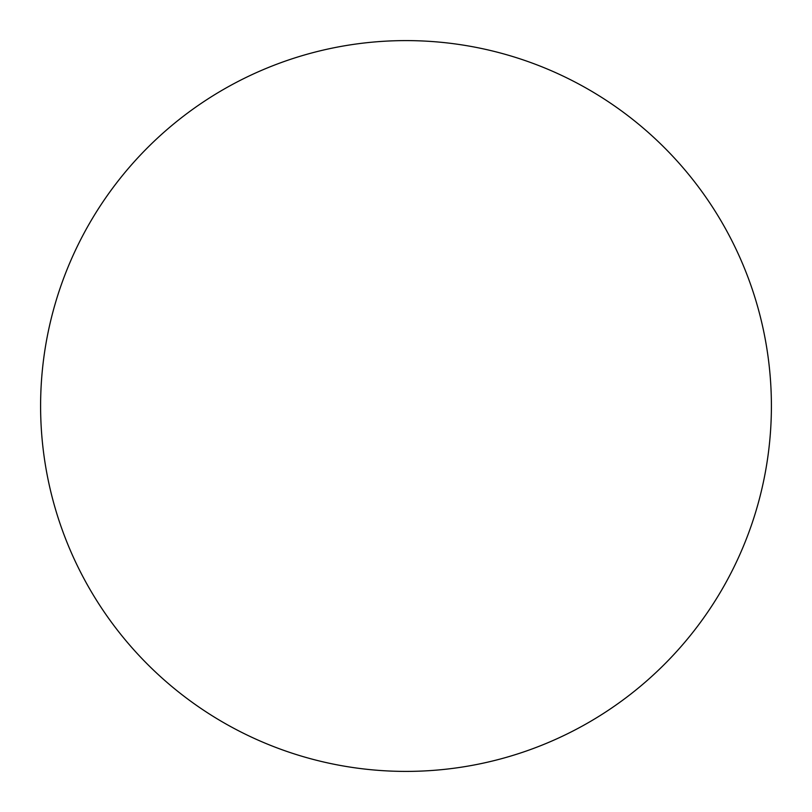 <?xml version="1.0" encoding="UTF-8"?>
<svg xmlns="http://www.w3.org/2000/svg" width="812" height="812" viewBox="0 0 812 812"><rect width="100%" height="100%" fill="white"/><g stroke="black" fill="none" stroke-linecap="round" stroke-linejoin="round"><path stroke-width="1.22" d="M40.6 406A365.4 365.4 0 0 0 406 771.4A365.4 365.4 0 0 0 771.4 406A365.4 365.4 0 0 0 406 40.6A365.4 365.4 0 0 0 40.6 406"/></g></svg>
